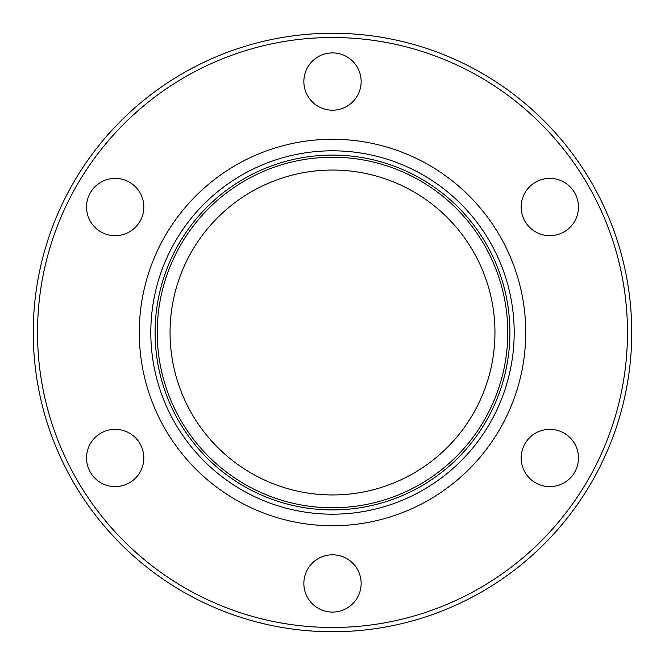 <?xml version="1.0" encoding="UTF-8"?>
<svg xmlns="http://www.w3.org/2000/svg" width="665" height="665" viewBox="0 0 665 665"><rect width="100%" height="100%" fill="white"/><g stroke="black" fill="none" stroke-linecap="round" stroke-linejoin="round"><path stroke-width="1" d="M535.5 182.227A28.645 28.645 0 0 1 574.626 192.709A28.645 28.645 0 0 1 564.144 231.836A28.645 28.645 0 0 1 525.018 221.354A28.645 28.645 0 0 1 535.5 182.227M564.144 433.164A28.645 28.645 0 0 1 574.626 472.291A28.645 28.645 0 0 1 535.5 482.773A28.645 28.645 0 0 1 525.018 443.646A28.645 28.645 0 0 1 564.144 433.164M361.145 583.446A28.645 28.645 0 0 1 332.5 612.083A28.645 28.645 0 0 1 303.855 583.446A28.645 28.645 0 0 1 332.5 554.801A28.645 28.645 0 0 1 361.145 583.446M129.5 482.773A28.645 28.645 0 0 1 90.374 472.291A28.645 28.645 0 0 1 100.856 433.164A28.645 28.645 0 0 1 139.983 443.646A28.645 28.645 0 0 1 129.5 482.773M100.856 231.836A28.645 28.645 0 0 1 90.374 192.709A28.645 28.645 0 0 1 129.5 182.227A28.645 28.645 0 0 1 139.983 221.354A28.645 28.645 0 0 1 100.856 231.836M303.855 81.554A28.645 28.645 0 0 1 332.5 52.917A28.645 28.645 0 0 1 361.145 81.554A28.645 28.645 0 0 1 332.5 110.199A28.645 28.645 0 0 1 303.855 81.554M525.732 332.5A193.232 193.232 0 0 1 235.884 499.839A193.232 193.232 0 0 1 235.884 165.161A193.232 193.232 0 0 1 525.732 332.5M631.75 332.5A299.25 299.25 0 0 0 326.083 33.316A299.25 299.25 0 0 0 33.524 345.326A299.25 299.25 0 0 0 338.917 631.683A299.25 299.25 0 0 0 631.75 332.5A299.25 299.25 0 0 0 326.083 33.316A299.25 299.25 0 0 0 33.524 345.326A299.25 299.25 0 0 0 338.917 631.683A299.25 299.25 0 0 0 631.75 332.5M509.914 332.5A177.414 177.414 0 0 1 243.789 486.14A177.414 177.414 0 0 1 243.789 178.86A177.414 177.414 0 0 1 509.914 332.5M507.777 332.5A175.277 175.277 0 0 1 244.861 484.295A175.277 175.277 0 0 1 244.861 180.705A175.277 175.277 0 0 1 507.777 332.5M170.049 332.5A162.451 162.451 0 0 0 413.721 473.189A162.451 162.451 0 0 0 413.721 191.811A162.451 162.451 0 0 0 170.049 332.5M627.477 332.5A294.977 294.977 0 0 1 185.011 587.96A294.977 294.977 0 0 1 185.011 77.04A294.977 294.977 0 0 1 627.477 332.5M514.186 332.5A181.686 181.686 0 0 0 241.653 175.153A181.686 181.686 0 0 0 241.653 489.847A181.686 181.686 0 0 0 514.186 332.5"/></g></svg>
